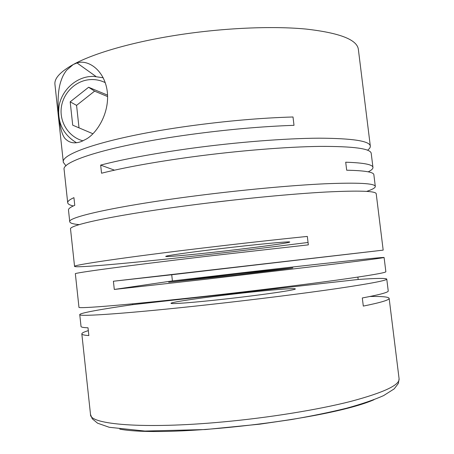 <?xml version="1.0" encoding="UTF-8"?>
<svg xmlns="http://www.w3.org/2000/svg" width="454" height="454" viewBox="0 0 454 454"><rect width="100%" height="100%" fill="white"/><g stroke="black" fill="none" stroke-linecap="round" stroke-linejoin="round"><path stroke-width="0.68" d="M208.704 202.932L235.717 199.805M218.544 248.871C255.806 244.411 291.082 241.097 289.743 242.05C290.049 242.754 264.705 246.301 235.739 249.723C201.463 253.814 165.483 257.31 165.75 256.397C164.972 255.829 187.877 252.509 218.544 248.871M220.848 268.876L291.962 260.709L220.848 268.876M221.734 276.554C259.075 272.281 294.283 267.962 292.813 267.871L238.526 273.694L168.661 282.235L221.734 276.554M132.602 303.834L132.693 304.662C101.69 309.123 79.677 313.05 79.751 314.605C77.725 316.983 130.531 313.311 208.959 304.628C255.369 299.509 304.242 293.352 337.35 288.517C370.441 283.597 386.916 280.453 386.763 279.085C385.832 278.075 376.304 278.206 358.172 279.482L357.883 277.099M78.956 307.227C76.868 309.049 129.589 304.742 207.966 295.963C254.353 290.781 303.215 284.754 336.34 280.186C369.454 275.55 385.957 272.729 385.855 271.719L384.095 257.48C383.21 256.936 316.001 264.262 248.054 272.077L172.412 280.907L171.72 274.749L383.182 250.131L376.213 193.75C375.844 190.975 359 190.402 325.671 192.042C292.365 193.864 243.571 198.489 197.484 204.323C119.601 214.135 67.833 225.071 70.54 229.117L74.558 266.419C72.146 265.17 124.368 257.39 202.49 248.071C240.206 243.577 275.152 239.689 307.324 236.421L308.334 244.865L203.471 256.692C125.31 265.913 72.998 273.07 75.353 273.768L78.956 307.227M383.182 250.131L113.398 281.242L114.294 289.448L206.054 279.221L334.394 264.086C367.547 260 384.112 257.798 384.095 257.48M79.751 314.605L81.033 326.488C81.073 327.186 83.4 327.618 88.008 327.788L88.848 335.568C84.223 335.268 81.885 334.706 81.828 333.883C81.822 333.015 83.984 331.936 88.314 330.643M386.763 279.085L388.232 290.946C388.573 292.308 379.93 294.646 362.309 297.966L363.302 306.087C380.9 302.529 389.515 299.941 389.146 298.329C388.556 296.899 382.172 296.28 369.993 296.485M308.05 242.47L245.506 250.211C166.504 259.609 76.283 268.592 74.558 266.419M79.263 224.628C73.202 224.1 70.029 223.158 69.751 221.802C66.988 217.211 118.664 205.651 196.503 195.748C242.561 189.851 291.349 185.357 324.672 183.796C358.019 182.434 374.896 183.32 375.31 186.452C375.344 187.831 372.473 189.471 366.696 191.372M367.575 150.206C369.533 148.742 370.447 147.363 370.316 146.069C369.664 140.99 352.605 138.362 319.151 138.181C285.731 138.334 236.982 142.108 191.077 148.344C153.991 153.475 123.851 159.065 100.657 165.103L101.548 173.218C124.776 167.401 154.945 161.959 192.053 156.88C237.987 150.7 286.746 146.801 320.144 146.392C353.581 146.296 370.606 148.611 371.213 153.338L372.955 167.424C373.063 168.752 371.491 170.222 368.228 171.839M73.304 205.963C69.763 205.134 67.896 204.062 67.697 202.745L64.127 169.643C60.961 161.159 112.002 145.212 189.505 134.628C226.938 129.543 261.771 126.439 294.01 125.321L293.012 116.979C260.766 117.938 225.939 120.985 188.535 126.116C111.077 136.79 60.121 153.344 63.344 162.367L54.951 84.467C54.168 78.446 60.274 71.789 73.264 64.502L66.477 70.342C63.622 74.428 62.55 76.17 60.541 82.299C58.271 90 57.59 99.727 58.487 111.485M67.697 202.745C67.51 201.309 69.587 199.612 73.934 197.649L74.762 205.322C70.404 207.166 68.31 208.738 68.486 210.049L69.751 221.802M372.955 167.424C372.768 164.535 363.688 162.793 345.704 162.209L346.686 170.216C364.647 170.573 373.704 172.072 373.858 174.716L375.31 186.452M66.012 165.852L63.344 162.367M59.36 120.248C60.836 130.888 63.083 137.301 66.097 139.497C70.081 143.163 75.256 143.804 81.635 141.421L86.271 139.072C96.713 133.283 109.925 113.228 107.246 91.282C104.295 69.394 87.384 59.185 77.01 62.964L73.264 64.502C93.348 53.413 132.511 41.95 178.104 34.952C223.646 27.921 272.304 25.85 305.939 29.056C339.654 32.881 357.128 39.651 358.359 49.361L370.316 146.069M224.338 299.124C261.737 295.004 296.888 289.862 295.321 288.92C295.418 287.876 269.841 289.975 240.79 293.233C206.405 297.041 170.522 302.126 171.027 303.3C170.42 304.294 193.563 302.551 224.338 299.124M82.991 140.842C69.434 137.284 59.968 123.409 61.159 109.017C62.255 94.614 73.82 81.919 87.804 79.87C93.933 79.002 99.755 79.927 105.266 82.651M76.476 142.732C62.879 134.441 57.079 122.137 59.077 105.805C61.755 91.061 74.098 78.831 88.581 76.675L93.155 76.306L103.234 77.765M107.626 96.577L94.591 91.146L76.573 105.373L79.019 127.852M76.573 105.373L70.183 101.832L72.714 125.179L92.917 133.754M94.591 91.146L88.609 87.259L70.183 101.832M107.581 95.153L88.609 87.259M100.657 165.103L114.493 170.171M113.398 281.242L171.72 274.749M114.294 289.448L172.412 280.907M132.693 304.662L358.172 279.482M389.146 298.329L399.089 378.755C399.849 385.015 383.823 392.54 351.01 401.342C318.141 409.729 269.177 417.708 222.386 421.976C143.322 429.325 89.279 424.405 90.511 414.457L81.828 333.883M373.96 399.736C328.321 419.763 168.78 438.224 119.771 429.149M95.845 76.385L77.01 62.964M399.089 378.755L398.391 383.363L394.197 388.874L383.568 395.621C373.892 399.917 361.56 404.117 346.561 408.214C330.115 412.26 311.767 416.034 291.513 419.541L259.83 424.161L205.373 429.546L144.922 431.05L109.232 427.282L97.582 423.19L92.258 418.809L90.511 414.457"/></g></svg>
